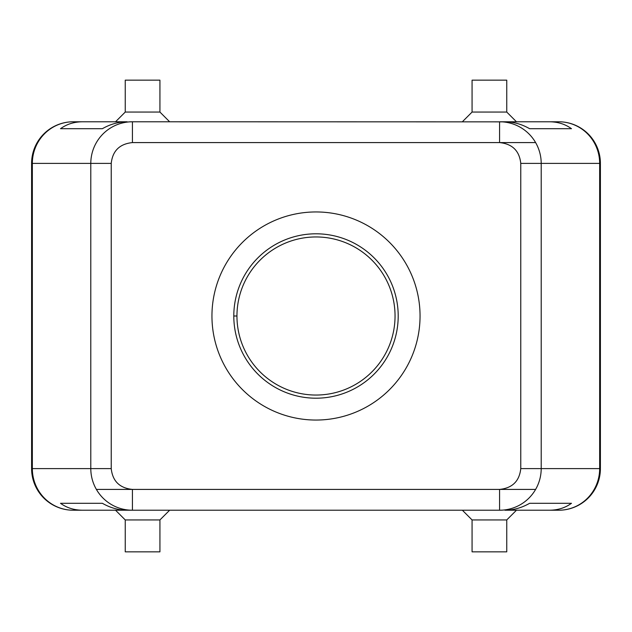 <?xml version="1.0" encoding="UTF-8"?>
<svg xmlns="http://www.w3.org/2000/svg" width="632" height="632" viewBox="0 0 632 632"><rect width="100%" height="100%" fill="white"/><g stroke="black" fill="none" stroke-linecap="round" stroke-linejoin="round"><path stroke-width="0.95" d="M82.61 510.222L73.217 510.222A41.617 40.875 -90 0 1 32.343 468.604L32.343 163.396A41.617 40.875 -90 0 1 73.217 121.779L127.103 121.779C118.595 121.834 110.347 124.149 102.352 128.715L60.514 128.715C66.755 124.149 74.118 121.834 82.61 121.779L73.217 121.779A41.617 41.617 0 0 0 31.6 163.396L31.6 468.604A41.617 41.617 0 0 0 73.217 510.222L82.61 510.222C74.118 510.166 66.755 507.852 60.514 503.285L102.352 503.285C110.347 507.852 118.595 510.166 127.103 510.222L73.217 510.222A41.617 41.617 0 0 1 31.6 468.604A41.617 41.617 0 0 0 66.202 509.629M502.337 510.143L499.58 510.229L499.58 489.413L132.42 489.413L132.42 510.222L499.58 510.222A41.712 41.53 -90 0 0 541.205 468.604L541.205 163.396L599.657 163.396L599.657 468.604A41.617 40.875 90 0 1 558.783 510.222A41.617 41.617 0 0 0 600.4 468.604A41.617 41.617 0 0 1 558.783 510.222A41.617 41.617 0 0 0 600.4 468.604L600.4 163.396A41.617 41.617 0 0 0 558.783 121.779A41.617 41.617 0 0 1 600.4 163.396A41.617 41.617 0 0 0 558.783 121.779A41.617 40.875 90 0 1 599.657 163.396L600.4 163.396L600.4 305.596L600.4 163.396M549.39 510.222L504.897 510.222C513.405 510.166 521.653 507.852 529.648 503.285L571.486 503.285C565.245 507.852 557.882 510.166 549.39 510.222L558.783 510.222M499.58 121.779L499.58 142.587C512.355 143.906 519.417 150.843 520.768 163.396L541.205 163.396A41.712 41.53 90 0 0 502.282 121.858L132.42 121.779L132.42 142.587L499.58 142.587M129.663 121.858L132.42 121.779A41.712 41.53 90 0 0 90.795 163.396L111.232 163.396C112.583 150.843 119.645 143.906 132.42 142.587L522.364 142.587M132.42 510.229L129.718 510.143A41.712 41.53 -90 0 1 90.795 468.604L111.232 468.604L111.232 163.396M558.783 121.779L549.39 121.779C557.882 121.834 565.245 124.149 571.486 128.715L529.648 128.715C521.653 124.149 513.405 121.834 504.897 121.779L549.39 121.779M520.768 163.396L520.768 468.604L600.4 468.604L600.4 326.404M211.949 316A104.051 104.051 0 0 1 316 211.949A104.051 104.051 0 0 1 420.051 316A104.051 104.051 0 0 1 316 420.051A104.051 104.051 0 0 1 211.949 316M236.953 316A79.047 79.047 0 0 0 316 395.047A79.047 79.047 0 0 0 395.047 316A79.047 79.047 0 0 0 316 236.953A79.047 79.047 0 0 0 236.953 316L233.8 316A82.2 82.2 0 0 0 316 398.2A82.2 82.2 0 0 0 398.2 316A82.2 82.2 0 0 0 316 233.8A82.2 82.2 0 0 0 233.8 316M109.636 489.413L522.364 489.413M96.388 489.413L535.612 489.413M535.612 142.587L132.42 142.587M472.072 112.061L506.753 112.061L506.753 80.153L472.072 80.153L472.072 112.061L462.363 121.779M506.753 112.061L516.47 121.779M82.61 121.779L73.217 121.779M31.6 305.596L31.6 326.404M60.514 128.715L102.352 128.715M529.648 128.715L571.486 128.715M504.897 121.779L500.102 121.779M132.42 489.413C119.645 488.094 112.583 481.157 111.232 468.604M520.768 468.604C519.417 481.157 512.355 488.094 499.58 489.413M127.103 510.222L131.898 510.222M60.514 503.285L102.352 503.285M529.648 503.285L571.486 503.285M125.247 112.061L159.928 112.061L159.928 80.153L125.247 80.153L125.247 112.061L115.53 121.779M159.928 112.061L169.637 121.779M169.637 510.222L159.928 519.938L159.928 551.847L125.247 551.847L125.247 519.938L115.53 510.222M472.072 551.847L506.753 551.847L506.753 519.938L472.072 519.938L462.363 510.222L472.072 519.938L472.072 551.847M506.753 519.938L516.47 510.222M159.928 519.938L125.247 519.938M31.6 163.396L90.795 163.396L90.795 468.604L31.6 468.604"/></g></svg>
